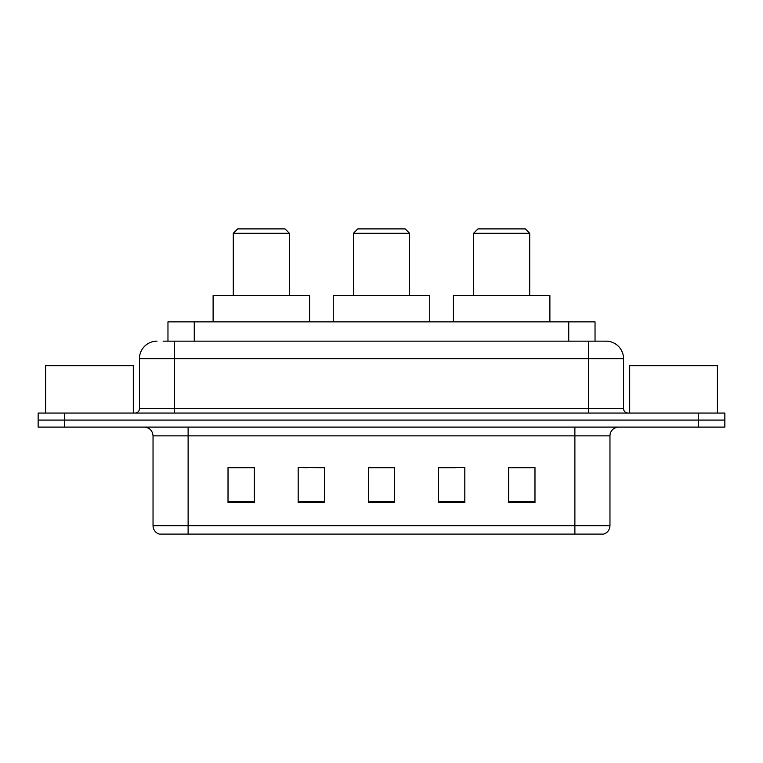 <?xml version="1.0" encoding="UTF-8"?>
<svg xmlns="http://www.w3.org/2000/svg" width="763" height="763" viewBox="0 0 763 763"><rect width="100%" height="100%" fill="white"/><g stroke="black" fill="none" stroke-linecap="round" stroke-linejoin="round"><path stroke-width="1.14" d="M307.584 467.709L298.18 467.538L298.18 502.617L324.494 502.617L324.494 467.538L298.18 467.538L324.494 467.709M163.129 341.156L174.527 341.156L163.129 341.156L167.965 341.156L167.965 321.862L595.035 321.862L595.035 341.156M156.987 341.156A17.539 17.539 0 0 0 139.448 358.696L139.448 408.691A4.387 4.387 0 0 1 135.061 413.069M606.013 341.156A17.539 17.539 0 0 1 623.552 358.696L174.527 358.696L174.527 341.156L605.746 341.156M623.552 358.696L623.552 408.691C623.819 411.352 625.279 412.812 627.939 413.069M64.464 413.069L38.15 413.069L38.15 420.089L64.464 420.089L38.15 420.089L38.15 427.108L64.464 427.108L64.464 420.089L698.536 420.089L64.464 420.089L64.464 413.069L698.536 413.069L698.536 420.089L724.85 420.089L698.536 420.089L698.536 427.108L64.464 427.108M698.536 427.108L724.85 427.108L724.85 413.069L698.536 413.069M609.961 525.678C609.723 529.884 607.615 532.688 603.647 534.1L574.882 534.1L574.882 525.678L609.961 525.678L609.961 435.873A8.774 8.774 0 0 1 618.736 427.108M574.882 534.1L159.353 534.1A8.774 8.774 0 0 1 153.039 525.678L153.039 435.873C152.514 430.551 149.596 427.623 144.264 427.108M534.977 502.617L534.977 467.538L508.663 467.538L508.663 502.617L534.977 502.617M464.82 502.617L464.82 467.538L438.506 467.538L438.506 502.617L464.82 502.617M254.337 502.617L254.337 467.538L228.023 467.538L228.023 502.617L254.337 502.617M394.652 502.617L394.652 467.538L368.348 467.538L368.348 502.617L394.652 502.617M508.663 467.709L533.223 467.709M229.777 467.709L254.337 467.709M438.506 467.709L455.416 467.709M394.652 467.709L368.348 467.709M133.306 413.069L133.306 365.715L45.608 365.715L45.608 413.069M353.431 233.287L409.569 233.287L405.182 228.9L357.818 228.9L353.431 233.287L353.431 295.558M409.569 233.287L409.569 295.558M429.731 321.862L429.731 295.558L333.269 295.558L333.269 321.862M233.287 233.287L289.415 233.287L285.028 228.9L237.674 228.9L233.287 233.287L233.287 295.558M289.415 233.287L289.415 295.558M309.587 321.862L309.587 295.558L213.115 295.558L213.115 321.862M473.585 233.287L529.713 233.287L525.325 228.9L477.972 228.9L473.585 233.287L473.585 295.558M529.713 233.287L529.713 295.558M549.885 321.862L549.885 295.558L453.413 295.558L453.413 321.862M717.392 413.069L717.392 365.715L629.694 365.715L629.694 413.069M194.269 341.156L194.269 321.862M568.731 341.156L568.731 321.862M174.527 413.069L174.527 358.696L139.448 358.696M139.448 408.691L623.552 408.691M588.473 341.156L588.473 413.069M574.882 427.108L574.882 435.873L153.039 435.873M609.961 435.873L574.882 435.873L574.882 525.678L188.118 525.678L188.118 534.1M153.039 525.678L188.118 525.678L188.118 427.108M394.652 501.396L368.348 501.396M324.494 501.396L298.18 501.396M254.337 501.396L228.023 501.396M464.82 501.396L438.506 501.396M534.977 501.396L508.663 501.396"/></g></svg>
